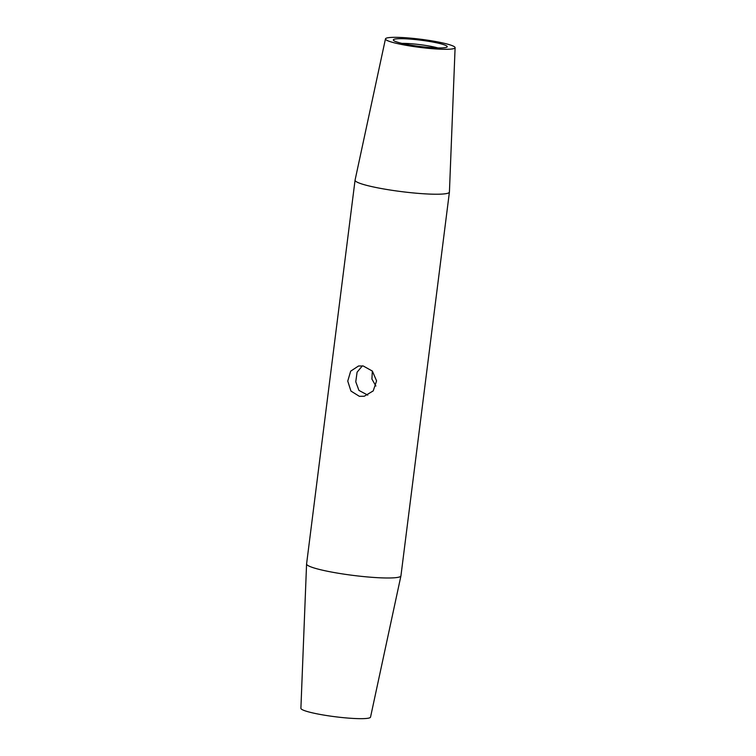 <?xml version="1.0" encoding="UTF-8"?>
<svg xmlns="http://www.w3.org/2000/svg" width="756" height="756" viewBox="0 0 756 756"><rect width="100%" height="100%" fill="white"/><g stroke="black" fill="none" stroke-linecap="round" stroke-linejoin="round"><path stroke-width="1.13" d="M437.904 47.93A23.096 2.693 7.2 0 0 402.06 43.404M395.067 39.047A27.169 3.166 -172.8 0 1 426.875 41.041A27.169 3.166 -172.8 0 1 447.004 47.07A27.169 3.166 -172.8 0 1 445.492 47.59A27.169 3.166 -172.8 0 1 416.802 46.05A27.169 3.166 -172.8 0 1 393.46 40.304A27.169 3.166 -172.8 0 1 395.067 39.047M375.893 386.032L371.914 379.068L372.339 371.054M359.374 396.324L350.954 391.079L347.751 381.1L350.671 371.158L358.533 365.998L363.201 365.97L372.358 371.073L376.573 380.854L373.228 390.89L364.231 396.257L359.374 396.324M362.389 365.857L357.097 372.179L355.764 381.771L358.949 390.427L367.766 395.123M455.103 47.675L449.423 192.024A47.552 5.547 -172.8 0 1 449.414 192.081L400.935 575.845A47.552 5.547 -172.8 0 1 400.926 575.902L370.534 717.123A35.097 4.092 -172.8 0 1 368.285 718.2A35.097 4.092 -172.8 0 1 329.37 715.951A35.097 4.092 -172.8 0 1 300.897 708.325L306.577 563.976A47.552 5.547 -172.8 0 1 306.586 563.919L355.065 180.155A47.552 5.547 -172.8 0 1 355.074 180.098L385.465 38.877A35.097 4.092 -172.8 0 1 387.715 37.8A35.097 4.092 -172.8 0 1 426.63 40.049A35.097 4.092 -172.8 0 1 455.103 47.675A35.097 4.092 -172.8 0 1 452.844 48.838A35.097 4.092 -172.8 0 1 413.589 46.532A35.097 4.092 -172.8 0 1 385.465 38.877M400.926 575.902A47.552 5.547 -172.8 0 1 397.883 577.357A47.552 5.547 -172.8 0 1 345.161 574.314A47.552 5.547 -172.8 0 1 306.577 563.976M449.414 192.081A47.552 5.547 -172.8 0 1 446.361 193.593A47.552 5.547 -172.8 0 1 393.404 190.512A47.552 5.547 -172.8 0 1 355.065 180.155"/></g></svg>
